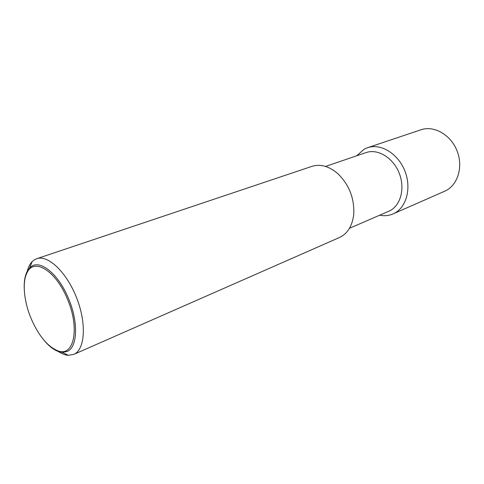 <?xml version="1.0" encoding="UTF-8"?>
<svg xmlns="http://www.w3.org/2000/svg" width="484" height="484" viewBox="0 0 484 484"><rect width="100%" height="100%" fill="white"/><g stroke="black" fill="none" stroke-linecap="round" stroke-linejoin="round"><path stroke-width="0.73" d="M56.791 350.416C60.851 353.429 64.711 355.062 68.371 355.316L73.78 354.391C84.954 349.841 86.817 323.947 76.762 298.192C66.846 272.383 48.043 254.523 36.736 258.71L33.892 260.15L32.138 261.65C29.603 264.306 27.848 268.112 26.874 273.067M24.236 288.664C23.982 281.367 25.011 275.529 27.316 271.149L29.651 267.942L31.218 266.611C40.317 259.448 58.383 274.029 68.292 297.999C78.638 321.709 77.628 347.494 67.113 351.481L62.297 352.34L58.413 351.535C53.76 349.853 49.072 346.223 44.346 340.651M339.423 237.523L339.49 237.493C347.639 233.609 352.388 225.865 353.744 214.255C354.482 198.525 349.285 185.088 338.153 173.95C329.32 166.266 320.583 163.737 311.938 166.363L36.736 258.71M349.478 228.297L389.009 211.157C400.395 206.244 405.398 188.796 399.264 173.32C393.274 157.784 377.786 148.413 366.11 152.581L325.55 166.429M379.662 215.211C384.411 216.148 388.906 215.707 393.147 213.886L393.183 213.874C406.07 208.398 411.854 188.754 404.975 171.239C398.259 153.67 380.751 143.052 367.544 147.705L364.168 149.181L356.684 155.8M444.687 191.21L444.754 191.18C457.489 185.759 463.509 167.27 457.132 151.069C450.925 134.8 434.021 125.205 420.959 129.785L367.544 147.705M67.173 298.519C55.781 270.725 34.128 257.651 27.261 272.304C21.98 281.742 23.855 301.532 31.303 318.974C38.75 335.836 47.511 346.417 57.596 350.719C73.877 357.688 80.332 328.327 67.173 298.519M62.297 352.34L68.371 355.316M29.651 267.942L32.138 261.65M73.749 354.403L339.459 237.505M393.147 213.886L444.717 191.198M27.261 272.304L27.316 271.149M57.596 350.719L58.413 351.535"/></g></svg>
